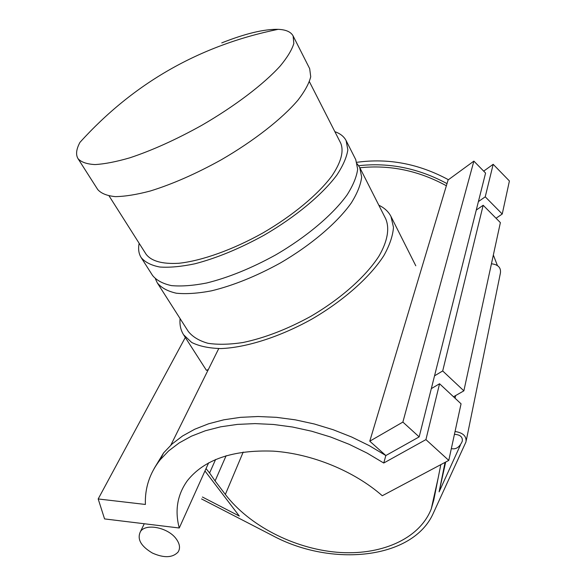 <?xml version="1.0" encoding="UTF-8"?>
<svg xmlns="http://www.w3.org/2000/svg" width="586" height="586" viewBox="0 0 586 586"><rect width="100%" height="100%" fill="white"/><g stroke="black" fill="none" stroke-linecap="round" stroke-linejoin="round"><path stroke-width="0.88" d="M402.875 422.081L473.876 161.121L485.582 173.068L419.166 436.885L385.844 455.542L369.773 441.199L402.875 422.081L419.166 436.885M473.876 161.121L448.107 179.953L369.773 441.199M434.541 375.824L442.694 370.953L483.172 205.261L476.264 210.066M185.308 337.455L98.184 498.964L104.572 518.918L179.257 528.001C174.643 510.479 177.346 494.694 187.388 480.659C204.265 459.505 232.898 449.667 273.288 451.139C311.833 453.725 354.047 470.968 382.277 495.741L448.773 460.406L425.919 439.61L383.749 463.021L385.844 455.542L369.253 445.638L351.593 436.988L333.17 429.728L314.286 423.978L295.263 419.832L276.416 417.335L258.045 416.514L240.45 417.349L223.881 419.796L208.587 423.788L194.764 429.216L182.576 435.969L172.152 443.917L163.597 452.897L154.125 468.573M425.919 439.61L439.559 383.757L431.318 388.621M478.396 201.606L485.237 196.815L493.178 164.307L483.684 171.134M98.184 498.964L145.394 504.458C144.793 487.984 149.708 473.107 160.139 459.827L168.717 450.846L179.177 442.921L191.417 436.182L205.312 430.776L220.688 426.813L237.352 424.403L255.056 423.605L273.537 424.476L292.517 427.018L311.671 431.223L330.687 437.031L349.249 444.349L367.034 453.059L383.749 463.021M201.555 498.95L272.541 535.582C331.595 567.453 413.005 559.388 433.318 513.204L465.987 441.888C466.668 436.189 463.013 432.732 455.044 431.501M440.811 464.639L433.757 500.188L431.259 508.89C419.378 539.464 380.036 555.938 336.869 552.239C293.608 548.474 249.145 525.554 225.346 494.445L215.091 480.938L226.115 455.703M215.611 459.468L209.59 472.983L215.091 480.938M209.59 472.983L206.045 468.58M204.961 470.976L239.315 516.068L202.412 497.016M454.428 434.336C459.973 434.636 462.61 436.79 462.332 440.804L462.098 441.632C459.431 447.338 455.842 449.652 451.337 448.583M460.42 445.03L439.119 491.852L445.06 462.376M491.442 263.781C498.115 264.564 501.111 267.634 500.429 272.973L466.295 440.379M448.773 460.406L461.057 403.813L439.559 383.757M442.694 370.953L463.87 390.833L453.52 396.781M485.237 196.815L502.239 214.022L496.042 218.241M463.87 390.833L500.378 222.614L483.172 205.261M502.239 214.022L509.41 180.971L493.178 164.307M439.119 491.852L445.668 462.054M176.115 538.754C168.043 527.554 145.973 523.086 140.545 531.421C136.794 538.9 140.743 546.108 152.375 553.038C163.992 558.194 172.562 557.857 178.085 552.041C180.488 548.24 179.836 543.815 176.115 538.754M179.257 528.001L208.638 462.823M446.371 185.762C418.653 170.614 389.815 164.622 359.87 167.772M447.008 183.623C418.631 168.292 389.185 162.322 358.676 165.699M448.422 179.726C418.865 163.758 388.335 157.949 356.83 162.315M208.36 369.502L206.426 370.352L183.586 334.767L191.666 342.451C199.269 346.231 209.034 348.267 220.937 348.567C246.267 347.615 280.027 336.869 312.03 319.011C343.689 300.559 370.132 276.966 383.837 255.65C389.646 245.248 392.862 235.814 393.477 227.339L390.972 216.476C388.474 211.627 384.431 207.876 378.834 205.232M180.085 318.594C179.514 324.754 180.678 330.145 183.586 334.767M155.436 278.907L157.312 282.899L188.282 331.434C192.611 336.862 199.167 340.81 207.964 343.293C217.955 344.81 229.668 344.546 243.095 342.495C264.689 337.939 287.184 329.266 310.58 316.469C340.693 298.911 365.862 276.475 378.937 256.163C387.624 241.212 389.763 228.328 385.713 218.82L359.709 167.457L357.226 163.809M157.312 282.899C161.34 287.829 167.677 291.264 176.32 293.212C186.209 294.187 197.914 293.403 211.421 290.846C233.221 285.55 256.126 276.299 280.145 263.107C311.107 245.102 337.324 222.709 351.3 202.939C357.277 193.336 360.734 184.715 361.665 177.082L359.709 167.457M139.16 243.315C138.032 248.882 138.692 253.628 141.131 257.547L152.616 275.545C156.601 280.394 162.901 283.756 171.515 285.616C181.389 286.51 193.094 285.638 206.616 283.009C228.437 277.596 251.409 268.256 275.523 254.998C306.61 236.927 332.995 214.542 347.11 194.86C353.153 185.308 356.669 176.745 357.658 169.186L355.768 159.678L346.121 140.625C343.989 136.531 340.239 133.549 334.877 131.682M141.131 257.547C144.998 262.206 151.21 265.363 159.766 267.018C169.596 267.699 181.286 266.63 194.838 263.803C216.732 258.096 239.85 248.545 264.191 235.14C295.6 216.901 322.373 194.545 336.84 175.075C343.052 165.648 346.714 157.238 347.842 149.848L346.121 140.625M109.121 195.98L146.068 254.199C151.356 261.173 162.249 264.205 178.752 263.282C201.679 260.858 232.869 249.768 262.931 232.935C292.729 215.626 318.154 194.427 331.903 175.925C341.096 162.19 344.041 151.269 340.722 143.167L309.423 81.732M278.116 29.337C199.709 45.356 133.659 83.029 79.96 142.361C76.261 149.225 75.616 154.653 78.019 158.652L97.745 189.564C101.151 193.453 107.004 195.805 115.296 196.632C124.935 196.493 136.575 194.625 150.206 191.029C172.343 184.194 196.017 173.793 221.23 159.817C253.833 140.94 282.144 118.746 297.944 100.169C304.815 91.24 309.071 83.432 310.726 76.751L309.686 68.679L293.125 35.958C290.905 31.856 285.902 29.644 278.116 29.337C264.03 29.073 245.248 33.592 221.757 42.888M78.019 158.652C81.205 162.168 86.874 164.139 95.035 164.571C104.579 164.029 116.182 161.78 129.836 157.817C152.074 150.448 175.99 139.644 201.606 125.411C234.752 106.249 263.773 84.15 280.211 66.013C287.389 57.325 291.931 49.817 293.835 43.481L293.125 35.958M225.346 494.445L243.205 452.07M455.007 398.172L455.586 395.594M163.597 452.897L160.139 459.827M497.404 265.524L493.346 255.013M431.259 508.89L438.138 478.117M455.058 398.216L455.659 395.55M140.545 531.421L144.266 523.745M170.848 445.111L218.732 348.589M415.789 265.788L390.972 216.476"/></g></svg>
